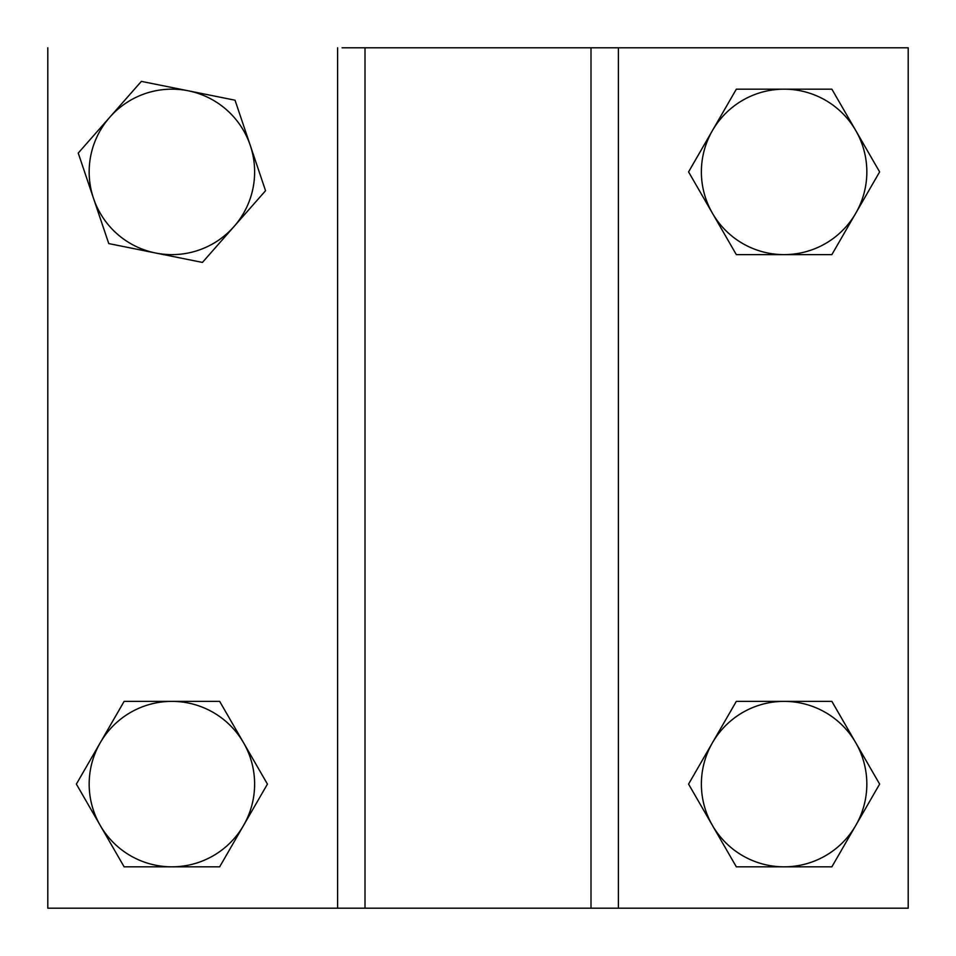 <?xml version="1.0" encoding="UTF-8"?>
<svg xmlns="http://www.w3.org/2000/svg" width="956" height="956" viewBox="0 0 956 956"><rect width="100%" height="100%" fill="white"/><g stroke="black" fill="none" stroke-linecap="round" stroke-linejoin="round"><path stroke-width="1.43" d="M342.057 47.8L908.2 47.8L908.2 908.2L47.8 908.2L47.8 47.8L47.8 908.2L342.057 908.2M855.751 742.74L831.863 701.369L736.335 701.369L688.571 784.099L736.335 866.829L831.863 866.829L879.628 784.099L855.751 742.74A82.73 82.73 0 0 1 784.099 866.829A82.73 82.73 0 0 1 712.459 742.74A82.73 82.73 0 0 1 855.751 742.74M243.541 742.74L219.665 701.369L124.137 701.369L76.372 784.099L124.137 866.829L219.665 866.829L267.429 784.099L243.541 742.74A82.73 82.73 0 0 1 171.901 866.829A82.73 82.73 0 0 1 100.249 742.74A82.73 82.73 0 0 1 243.541 742.74M155.589 253.005L202.421 262.422L265.553 190.722L235.033 100.201L141.369 81.379L78.237 153.068L108.769 243.589L155.589 253.005A82.73 82.73 0 0 1 109.809 117.218A82.73 82.73 0 0 1 250.293 145.467A82.73 82.73 0 0 1 155.589 253.005M855.751 130.53L831.863 89.171L736.335 89.171L688.571 171.901L736.335 254.631L831.863 254.631L879.628 171.901L855.751 130.53A82.73 82.73 0 0 1 784.099 254.631A82.73 82.73 0 0 1 712.459 130.53A82.73 82.73 0 0 1 855.751 130.53M613.943 47.8L908.2 47.8L908.2 908.2L613.943 908.2M593.031 908.2L362.969 908.2M593.031 47.8L362.969 47.8M618.401 47.8L618.401 908.2M590.999 47.8L590.999 908.2M365.001 47.8L365.001 908.2M337.599 47.8L337.599 908.2"/></g></svg>

